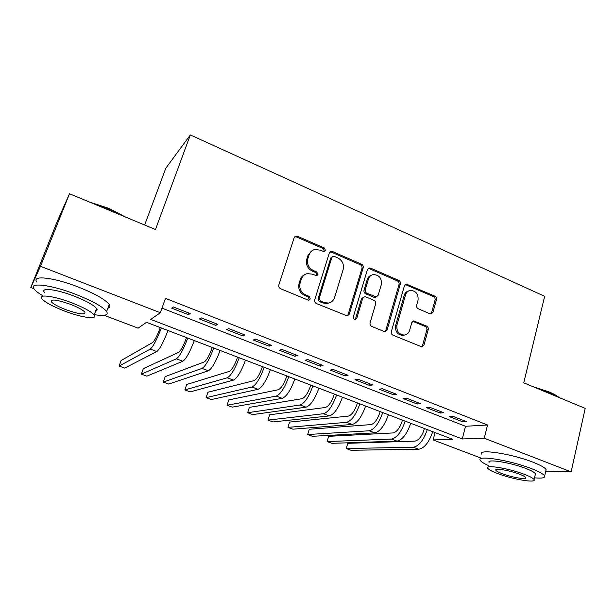 <?xml version="1.0" encoding="UTF-8"?>
<svg xmlns="http://www.w3.org/2000/svg" width="616" height="616" viewBox="0 0 616 616"><rect width="100%" height="100%" fill="white"/><g stroke="black" fill="none" stroke-linecap="round" stroke-linejoin="round"><path stroke-width="0.92" d="M325.494 250.52L324.309 247.963L297.528 236.298L295.865 236.136L294.148 237.768L278.832 284.969C278.471 286.648 279.048 287.895 280.58 288.712L307.962 300.038L308.947 300.154L310.325 298.922L309.124 296.335L305.621 294.879C300.816 292.307 298.983 288.35 300.108 283.029L301.363 279.079C302.41 276.107 304.412 274.282 307.353 273.604L312.15 274.143L316.663 275.729L317.964 274.543L316.778 271.972L313.305 270.493C308.554 267.898 306.73 263.971 307.838 258.72L309.07 254.832C310.064 252.013 311.942 250.242 314.714 249.542L319.743 250.065L324.262 251.675L325.494 250.52M324.085 251.698L324.378 251.135L323.2 248.587L296.488 236.96L294.671 236.844M308.77 300.177L309.247 299.399L308.046 296.82L304.55 295.372L305.621 294.879M316.493 275.76L316.87 275.09L315.677 272.526L312.22 271.055L313.305 270.493M429.976 313.798L431.123 313.968L432.971 312.274L436.444 299.622C436.721 298.052 436.182 296.889 434.834 296.134L406.229 284.053L404.45 285.716L391.337 331.624C391.029 333.256 391.584 334.442 392.985 335.204L421.96 346.916L423.939 345.145L428.212 329.575C428.497 327.981 427.958 326.811 426.595 326.064L413.667 320.913L411.765 322.645L409.602 330.384C408.724 333.11 406.976 334.673 404.358 335.073C398.783 334.511 396.311 331.185 396.935 325.086L405.528 294.887C406.337 292.369 407.946 290.875 410.341 290.405C416.016 290.791 418.587 294.086 418.033 300.285L416.639 305.259C416.354 306.853 416.893 308.031 418.264 308.785L429.976 313.798M33.888 288.673L30.8 287.503L56.834 222.453L69.5 193.732L155.471 229.514L190.329 134.927L544.659 296.311L523.746 382.813L585.2 408.393L571.124 471.864L545.753 471.217M69.5 193.732L40.479 266.297L160.337 312.728L150.704 319.411L462.27 438.962L484.268 438.215L571.124 471.864M161.977 308.131L465.511 426.28L487.564 424.994L165.481 298.352L160.337 312.728M487.564 424.994L484.268 438.215M363.178 267.775C363.494 266.174 362.947 264.972 361.523 264.179L332.578 251.567L331.054 251.405L329.298 253.045L314.707 299.846C314.36 301.509 314.93 302.733 316.416 303.534L347.278 315.939L349.264 314.175L363.178 267.775L361.969 268.337C362.285 266.736 361.738 265.542 360.314 264.749L331.447 252.183L329.922 252.013L331.054 251.405M370.586 268.129L398.698 280.388C400.084 281.158 400.631 282.344 400.331 283.93L387.141 329.883L385.154 331.654L383.991 331.477L371.771 326.426C370.347 325.664 369.785 324.455 370.101 322.822L375.629 303.942C375.945 302.325 375.39 301.124 373.974 300.354L365.858 296.912L364.541 296.735L362.655 298.452L356.795 318.179L355.401 319.411C353.853 319.288 353.168 318.403 353.345 316.747L367.413 269.615L369.184 267.96L370.586 268.129L369.361 268.684L397.405 280.896L398.698 280.388M190.205 313.552L173.373 306.968L171.656 308.139L188.373 314.668L190.205 313.552M217.825 324.355L201.324 317.902L199.399 318.973L215.785 325.371L217.825 324.355M244.891 334.95L228.713 328.621L226.603 329.599L242.673 335.874L244.891 334.95M271.44 345.337L255.571 339.131L253.276 340.017L269.038 346.169L271.44 345.337M297.466 355.517L281.912 349.434L279.441 350.235L294.895 356.271L297.466 355.517M323.007 365.511L307.746 359.536L305.105 360.26L320.266 366.181L323.007 365.511M348.055 375.313L333.079 369.454L330.284 370.093L345.16 375.906L348.055 375.313M372.642 384.931L357.942 379.179L354.985 379.741L369.592 385.447L372.642 384.931M396.766 394.371L382.344 388.727L379.24 389.212L393.57 394.817L396.766 394.371M420.451 403.634L406.291 398.098L403.041 398.513L417.117 404.011L420.451 403.634M443.697 412.735L429.799 407.292L426.411 407.638L440.232 413.043L443.697 412.735M449.364 416.608L462.939 421.906L466.535 421.667L452.883 416.324L449.364 416.608M190.329 134.927L165.789 168.253L144.652 225.009M30.8 287.503L40.479 266.297M480.773 457.996L433.117 439.94L452.614 439.285L146.516 322.322L138.107 328.166L104.212 315.315M435.065 432.578L433.117 439.94M465.511 426.28L462.27 438.962M188.373 314.668L188.935 313.051M215.785 325.371L216.332 323.777M242.673 335.874L243.197 334.288M269.038 346.169L269.546 344.598M294.895 356.271L295.387 354.708M320.266 366.181L320.744 364.626M345.16 375.906L345.622 374.359M369.592 385.447L370.031 383.914M393.57 394.817L394.001 393.285M417.117 404.011L417.533 402.494M440.232 413.043L440.632 411.534M462.939 421.906L463.324 420.412M312.089 250.681L308 255.44L309.07 254.832M312.22 271.055C307.476 268.468 305.659 264.549 306.768 259.313L308 255.44M304.774 274.62C302.595 275.583 301.108 277.254 300.308 279.618L301.363 279.079M304.55 295.372C299.761 292.8 297.928 288.865 299.053 283.553L300.308 279.618M347.124 315.954L348.079 314.599L361.969 268.337M334.195 256.341L333.14 256.225L331.901 257.38L319.15 298.421L320.351 300.993L324.008 302.518L328.351 303.064C331.447 302.456 333.533 300.593 334.603 297.474L343.166 269.515C344.213 264.341 342.419 260.468 337.784 257.896L334.195 256.341M332.355 256.633L330.769 257.973L331.901 257.38M329.475 302.803L327.219 303.526L322.884 302.98L319.242 301.463L318.048 298.899L330.769 257.973M384.854 331.662L385.862 330.261L399.037 284.43C399.33 282.844 398.791 281.674 397.405 280.896M363.648 297.089L361.446 298.922L355.586 318.588L356.795 318.179M355.07 319.427L355.586 318.588M381.304 284.584C381.882 278.193 379.187 274.851 373.227 274.567C370.847 275.082 369.254 276.569 368.43 279.033L365.257 289.713C364.942 291.329 365.496 292.531 366.92 293.308L376.322 296.927L378.185 295.226L381.304 284.584M371.325 275.26C369.292 275.937 367.921 277.369 367.205 279.556L368.43 279.033M375.929 297.081L373.781 297.228L365.696 293.793C364.279 293.016 363.725 291.815 364.041 290.205L367.205 279.556M369.361 268.684L368.114 268.491M408.631 290.96C406.437 291.537 404.958 293 404.212 295.357L405.528 294.887M404.573 335.05L403.033 335.427C397.474 334.865 395.01 331.547 395.634 325.471L404.212 295.357M421.537 346.908L422.568 345.468L426.842 329.945C427.127 328.351 426.588 327.181 425.225 326.434L412.689 321.298M430.73 313.983L431.585 312.682L435.058 300.077C435.335 298.506 434.804 297.351 433.456 296.596L405.205 284.53M160.26 327.581L160.229 327.681C157.188 335.789 154.647 340.74 152.591 342.55L121.113 360.529L119.104 366.066L150.25 349.087C153.138 346.692 156.818 339.655 161.307 327.974M119.104 366.066L124.701 368.099L156.834 351.543C159.79 349.187 163.502 342.18 167.968 330.522M89.351 201.994L108.531 208.262L125.787 217.163M122.492 215.785L108.362 208.855L93.031 203.526M94.263 314.645C104.674 316.331 108.793 315.284 106.622 311.488C102.656 306.645 92.254 300.893 75.429 294.225C50.597 284.554 28.12 282.028 34.165 289.073C35.628 290.998 38.585 293.262 43.043 295.873M107.839 308.254C110.01 307.638 110.48 306.383 109.248 304.481C105.336 299.522 94.995 293.686 78.224 286.987C53.477 277.269 30.985 274.905 36.937 282.128M44.429 292.384C40.155 287.31 56.326 289.181 74.043 296.073C86.14 300.847 93.647 304.997 96.581 308.516C97.497 309.863 97.166 310.741 95.588 311.149M71.487 302.687C53.715 295.834 37.553 293.847 41.888 298.806C45.238 302.433 52.93 306.568 64.965 311.203C81.967 317.694 98.098 319.92 94.14 314.976C91.168 311.534 83.622 307.438 71.487 302.687M66.066 309.756C79.171 314.275 85.455 315.092 84.916 312.204C82.96 309.964 78.078 307.322 70.27 304.273C56.88 299.661 50.535 298.829 51.251 301.786C53.361 304.096 58.304 306.753 66.066 309.756M533.002 386.663L548.902 391.838C553.576 393.801 556.987 395.703 559.135 397.543M558.019 397.074L549.218 392.523L536.906 388.288M534.526 477.831C541.857 478.532 545.229 477.924 544.659 476.006C543.682 474.12 539.277 471.656 531.439 468.614C509.856 460.137 476.207 454.901 480.21 460.252C480.965 461.653 483.675 463.401 488.326 465.496M545.807 470.978L546.107 469.685C545.145 467.744 540.756 465.242 532.948 462.185C511.411 453.653 477.777 448.633 481.735 454.131M489.065 462.493C486.286 458.635 510.479 462.447 525.887 468.491C531.539 470.686 534.727 472.464 535.45 473.827L535.242 474.736M524.501 474.374C509.055 468.36 484.854 464.41 487.672 468.168C488.519 469.546 491.814 471.332 497.551 473.512C512.312 479.225 536.413 483.391 534.103 479.633C533.371 478.309 530.168 476.553 524.501 474.374M502.156 473.658C511.75 477.369 527.288 480.033 525.741 477.616C525.255 476.753 523.177 475.621 519.519 474.212C509.648 470.37 494.063 467.806 495.818 470.224C496.35 471.109 498.467 472.249 502.156 473.658M186.525 337.614L186.486 337.714C183.522 345.761 180.904 350.635 178.64 352.337L143.328 368.645L141.364 374.143L176.384 358.835C179.564 356.587 183.352 349.665 187.764 338.084M141.364 374.143L146.87 376.145L182.837 361.245C186.086 359.028 189.913 352.144 194.302 340.579M212.297 347.463L212.266 347.563C209.363 355.548 206.676 360.345 204.219 361.954L165.188 376.63L163.279 382.105L202.033 368.406C205.498 366.297 209.394 359.49 213.721 348.002M163.279 382.105L168.699 384.076L208.37 370.77C211.904 368.691 215.823 361.923 220.135 350.458M237.599 357.126L237.568 357.226C234.727 365.157 231.986 369.87 229.337 371.386L186.717 384.492L184.854 389.936L227.212 377.8C230.954 375.822 234.95 369.138 239.208 357.742M184.854 389.936L190.198 391.876L233.441 380.126C237.245 378.178 241.264 371.517 245.499 360.144M262.447 366.62L262.416 366.72C259.636 374.59 256.826 379.233 254 380.657L207.915 392.238L206.106 397.651L251.944 387.033C255.948 385.177 260.037 378.601 264.218 367.298M206.106 397.651L211.365 399.561L258.058 389.312C262.123 387.495 266.235 380.942 270.401 369.662M286.84 375.945L286.81 376.045C284.091 383.853 281.227 388.419 278.224 389.759L228.798 399.869L227.035 405.251L276.23 396.088C280.488 394.363 284.669 387.895 288.781 376.684M227.035 405.251L232.217 407.137L282.236 398.329C286.555 396.635 290.76 390.19 294.848 379.002M310.803 385.1L310.772 385.2C308.108 392.946 305.19 397.451 302.017 398.698L249.365 407.384L247.647 412.735L300.084 404.989C304.589 403.388 308.855 397.02 312.897 385.901M247.647 412.735L252.752 414.591L305.983 407.191C310.549 405.621 314.838 399.276 318.865 388.18M334.334 394.094L334.311 394.186C331.701 401.886 328.736 406.314 325.394 407.484L269.631 414.784L267.952 420.112L323.523 413.736C328.259 412.25 332.617 405.99 336.59 394.948M267.952 420.112L272.98 421.937L329.321 415.9C334.111 414.445 338.492 408.2 342.45 397.189M357.465 402.926L357.434 403.026C354.885 410.664 351.859 415.03 348.371 416.116L289.589 422.075L287.957 427.373L346.554 422.33C351.52 420.959 355.956 414.791 359.86 403.842M287.957 427.373L292.916 429.175L352.252 424.455C357.272 423.107 361.723 416.97 365.619 406.044M380.188 411.611L380.157 411.704C377.662 419.288 374.59 423.585 370.947 424.593L309.263 429.26L307.669 434.534L369.192 430.777C374.374 429.514 378.886 423.446 382.728 412.581M307.669 434.534L312.551 436.305L374.79 432.863C380.026 431.623 384.553 425.587 388.38 414.737M402.517 420.143L402.487 420.235C400.046 427.766 396.927 432.001 393.139 432.933L328.644 436.336L327.096 441.587L391.437 439.077C396.827 437.914 401.416 431.947 405.197 421.167M327.096 441.587L331.909 443.335L396.943 441.133C402.379 439.993 406.983 434.049 410.749 423.284M424.463 428.528L424.439 428.62C422.045 436.105 418.888 440.271 414.953 441.133L347.747 443.32L346.238 448.533L413.313 447.239C418.903 446.177 423.554 440.301 427.273 429.598M346.238 448.533L350.981 450.257L418.718 449.257C424.362 448.225 429.029 442.365 432.74 431.685M323.2 248.587L324.309 247.963M308.046 296.82L309.124 296.335M315.677 272.526L316.778 271.972M306.768 259.313L307.838 258.72M299.053 283.553L300.108 283.029M296.488 236.96L297.528 236.298M348.079 314.599L349.264 314.175M331.447 252.183L332.578 251.567M360.314 264.749L361.523 264.179M318.048 298.899L319.15 298.421M319.242 301.463L320.351 300.993M322.884 302.98L324.008 302.518M399.037 284.43L400.331 283.93M385.862 330.261L387.141 329.883M361.446 298.922L362.655 298.452M364.041 290.205L365.257 289.713M365.696 293.793L366.92 293.308M373.781 297.228L375.029 296.758M395.634 325.471L396.935 325.086M413.482 321.483L414.822 321.09M425.225 326.434L426.595 326.064M426.842 329.945L428.212 329.575M422.568 345.468L423.939 345.145M406.19 284.723L407.507 284.222M433.456 296.596L434.834 296.134M435.058 300.077L436.444 299.622M431.585 312.682L432.971 312.274M150.25 349.087L156.834 351.543M176.384 358.835L182.837 361.245M202.033 368.406L208.37 370.77M227.212 377.8L233.441 380.126M251.944 387.033L258.058 389.312M276.23 396.088L282.236 398.329M300.084 404.989L305.983 407.191M323.523 413.736L329.321 415.9M346.554 422.33L352.252 424.455M369.192 430.777L374.79 432.863M391.437 439.077L396.943 441.133M413.313 447.239L418.718 449.257M294.833 236.798L295.865 236.136M327.219 303.526L328.351 303.064M375.075 297.397L376.322 296.927M368.237 268.391L369.184 267.96M403.033 335.427L404.358 335.073M412.997 321.113L413.667 320.913M405.436 284.353L406.229 284.053M51.913 300.092L51.251 301.786M96.581 308.516L94.14 314.976M106.622 311.488L109.248 304.481M495.965 469.623L495.818 470.224M535.45 473.827L534.103 479.633M544.659 476.006L546.107 469.685"/></g></svg>

